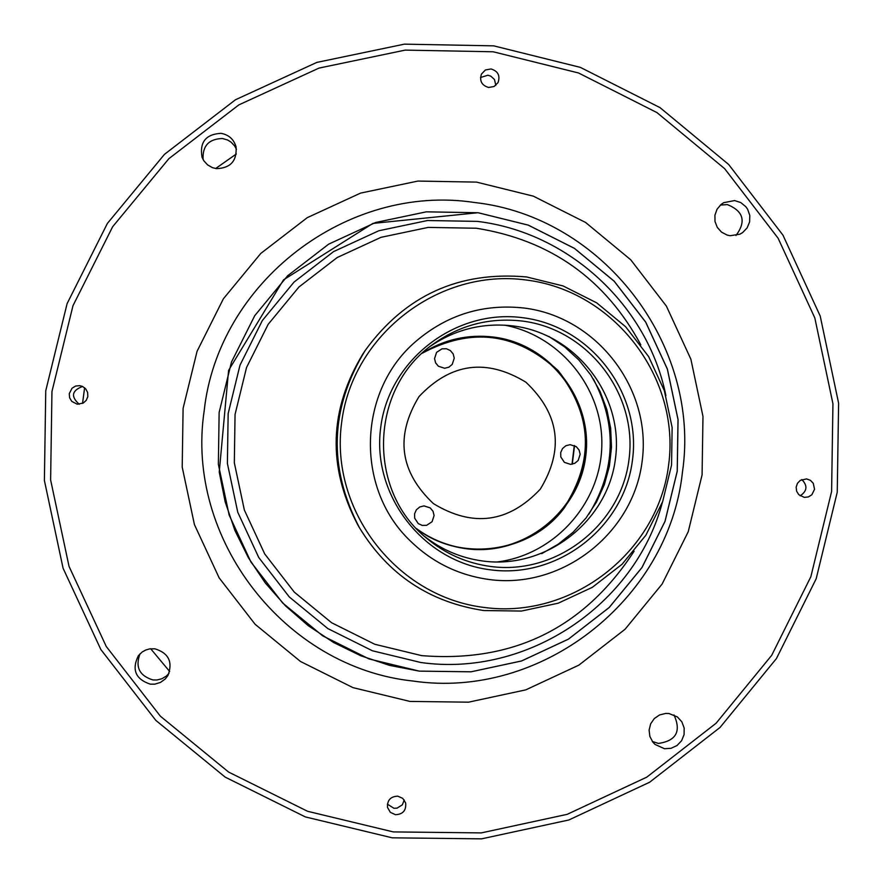 <?xml version="1.0" encoding="UTF-8"?>
<svg xmlns="http://www.w3.org/2000/svg" width="883" height="883" viewBox="0 0 883 883"><rect width="100%" height="100%" fill="white"/><g stroke="black" fill="none" stroke-linecap="round" stroke-linejoin="round"><path stroke-width="1.32" d="M236.313 153.995L215.64 168.532M84.625 387.78L82.527 403.443M669.005 713.53L665.793 713.42L659.579 714.932L654.292 718.563L650.65 723.839L649.104 730.075L649.866 736.433L652.835 742.106L655.043 744.446L664.502 748.718L671.08 748.298L677.051 745.506L681.599 740.716L684.082 734.601L684.17 728L681.842 721.83L677.416 716.952L669.005 713.53M673.994 714.921C681.433 731.323 676.246 740.826 658.442 743.431L652.371 741.488M734.601 200.562L723.674 202.682L721.08 204.47L717.029 209.271L714.921 215.209L715.009 221.501L717.283 227.384L721.466 232.086L727.018 235.033L730.098 235.717L739.855 234.205L742.658 232.56L747.128 227.88L749.612 221.909L749.799 215.43L747.647 209.304L745.771 206.644L740.749 202.56L734.601 200.562M720.362 205.088L727.349 204.58C743.53 211.169 746.411 221.478 735.969 235.496M220.993 133.322C205.794 134.249 199.47 142.207 202.019 157.207L203.907 160.883L207.648 164.933L212.439 167.649L216.456 168.653C230.562 168.145 237.097 160.861 236.048 146.799C233.785 139.238 228.763 134.746 220.993 133.322M203.09 159.536C202.362 145.927 208.818 138.918 222.461 138.51L227.538 139.967L230.927 142.031L234.58 145.85L236.478 149.337M154.834 648.795L149.536 648.917L145.728 650.031L142.24 651.952L138.421 655.605C131.512 669.645 135.463 679.159 150.287 684.159L154.757 684.159L160.441 682.449L165.264 678.972L167.98 675.44C173.013 661.919 168.631 653.034 154.834 648.795M169.039 673.31L166.324 676.091L161.876 678.751L156.854 680.009L152.969 679.954C139.437 675.815 135.11 667.106 139.989 653.839M806.543 478.917L800.285 480.363L797.459 483.299L796.157 487.162L796.621 491.213L798.773 494.679L804.247 497.372L808.342 496.941L811.841 494.778L814.545 489.281L813.265 483.288L810.406 480.33L806.543 478.917M397.825 796.179C390.573 796.444 387.14 800.197 387.516 807.448L390.33 812.338L395.452 814.7C402.946 814.347 406.346 810.451 405.65 802.989L402.78 798.387L397.825 796.179M404.248 800.009L402.328 804.832L397.085 808.133L393.95 808.287L387.394 804.159M490.992 68.962L485.352 70L481.401 74.15C479.359 80.993 481.765 85.43 488.619 87.461L494.061 86.523L498.012 82.649C500.385 75.684 498.045 71.115 490.992 68.962M480.507 77.527L487.869 75.221L490.771 76.115L494.491 79.514L495.805 85.364M79.768 385.661L75.629 386.048L72.064 388.189L69.271 393.675L69.636 397.814L71.755 401.379L77.24 404.215L83.289 403.045L86.269 400.319L87.825 396.577L87.649 392.549L85.794 388.95L82.583 386.478L79.768 385.661M79.238 404.282C70.64 396.544 71.744 390.606 82.549 386.467M393.255 831.907L481.246 832.912L567.195 814.336L646.798 777.139L716.113 723.221L771.709 655.296L810.848 576.754L831.598 491.5L832.945 403.785L814.821 317.935L778.111 238.222L724.612 168.62L656.974 112.605L578.542 72.98L493.189 51.777L405.198 50.11L318.962 68.101L238.84 104.889L168.885 158.664L112.649 226.732L72.991 305.695L51.954 391.533L50.618 479.911L69.029 566.345L106.247 646.466L160.386 716.212L228.664 772.095L307.615 811.3L393.255 831.907M392.251 837.824L481.588 838.85L568.84 819.987L649.645 782.217L720.009 727.482L776.455 658.519L816.179 578.784L837.239 492.25L838.607 403.2L820.208 316.048L782.945 235.132L728.652 164.47L659.987 107.605L580.352 67.373L493.718 45.85L404.381 44.15L316.831 62.406L235.496 99.746L164.47 154.337L107.373 223.454L67.108 303.609L45.75 390.761L44.393 480.484L63.079 568.244L100.883 649.579L155.838 720.396L225.165 777.117L305.319 816.907L392.251 837.824M801.797 479.557C807.79 485.65 807.239 491.069 800.141 495.827M150.695 648.762L169.679 671.499M634.104 551.213C584.027 628.067 513.211 662.868 421.666 655.628L374.789 644.27L331.6 622.736L294.282 592.107L264.701 553.917L244.37 510.076L234.326 462.791L235.055 414.447L246.545 367.494L268.2 324.293L298.929 287.019L337.174 257.538L381.003 237.328L428.211 227.406L476.412 228.244C550.429 240.088 605.241 278.962 640.837 344.856M493.222 337.284C549.712 344.171 592.747 400.021 585.098 456.412C578.299 512.913 522.581 556.113 466.169 548.52C447.935 546.102 431.39 539.48 416.522 528.641C461.18 562.968 531.125 552.835 564.237 507.372C594.447 460.308 592.305 414.778 557.835 370.75C516.831 332.725 471.632 326.876 422.24 353.211C444.05 339.602 467.714 334.293 493.222 337.284M422.295 353.156C471.754 326.71 517.041 332.527 558.155 370.606C592.725 414.69 594.877 460.319 564.612 507.471C531.423 553.045 461.29 563.155 416.566 528.696C431.489 539.59 448.1 546.257 466.401 548.685C522.902 556.29 578.696 513.023 585.506 456.434C593.155 399.966 550.076 344.039 493.487 337.14C467.891 334.138 444.16 339.48 422.295 353.156C444.215 339.414 467.99 334.061 493.63 337.063C550.252 343.973 593.365 399.933 585.716 456.456C578.895 513.078 523.056 556.378 466.511 548.762C448.178 546.334 431.533 539.656 416.599 528.718M578.155 460.484L580.164 454.292L579.093 450.043L576.29 446.677L570.12 444.668L565.871 445.738L562.515 448.553L560.705 452.538L560.793 456.919L564.369 462.35L570.55 464.37L574.8 463.299L578.155 460.484M452.228 364.381L454.248 358.189L453.178 353.928L450.363 350.562L446.379 348.741L441.986 348.829L436.555 352.416L434.535 358.608L435.606 362.869L438.421 366.246L444.613 368.266L448.862 367.196L452.228 364.381M432.074 521.721L434.094 515.529L433.023 511.268L430.209 507.902L424.017 505.893L419.756 506.963L416.39 509.778L414.58 513.774L414.668 518.166L418.255 523.608L422.251 525.418L426.644 525.319L432.074 521.721M418.995 396.599C450.772 362.957 486.401 358.156 525.893 382.196C559.48 413.95 564.281 449.59 540.319 489.127C508.619 522.791 473.001 527.626 433.454 503.641C399.789 471.875 394.977 436.191 418.995 396.599M593.398 379.061C617.217 424.866 615.749 469.844 589.005 513.994M504.701 325.165C561.047 335.805 603.884 389.569 601.787 446.875C600.153 504.193 553.906 555.043 496.974 561.996M357.847 524.944L357.626 524.568C327.24 466.478 329.094 409.447 363.189 353.465L363.465 353.057M359.381 527.604L358.884 526.743C327.736 467.206 329.635 408.763 364.591 351.379L363.189 353.465M548.818 336.423L564.734 346.986L578.807 359.911L590.694 374.867L600.098 391.489L606.798 409.381L610.639 428.1L611.511 447.184L609.391 466.18L604.347 484.612L596.5 502.03L586.025 518.001L573.188 532.151L558.31 544.127L541.743 553.641M524.127 308.035C596.72 316.92 651.974 388.686 642.162 461.147C633.42 533.74 561.864 589.281 489.359 579.546C458.465 575.297 431.886 562.217 409.646 540.286C354.767 487.548 357.935 390.22 416.125 341.158C447.405 314.624 483.409 303.586 524.127 308.035M490.606 569.844C423.156 561.798 371.533 495.087 380.694 427.604C388.851 359.999 455.606 308.498 522.891 317.737C590.297 325.97 641.61 392.615 632.493 459.911C624.38 527.328 557.935 578.895 490.606 569.844M490.86 566.5C466.765 563.266 445.363 553.851 426.666 538.266C366.533 490.341 369.856 388.2 432.979 344.282C459.789 325.065 489.557 317.317 522.294 321.059C587.923 329.083 637.879 393.961 629.005 459.469C621.102 525.109 556.4 575.308 490.86 566.5M430.396 346.235C455.529 329.238 483.133 322.472 513.244 325.948C576.113 333.631 623.972 395.783 615.473 458.542C607.901 521.411 545.915 569.502 483.133 561.058C461.224 558.133 441.588 549.822 424.215 536.124M359.238 527.339C327.869 467.416 329.789 408.564 364.977 350.805L365.154 350.529M357.626 524.568L358.884 526.743C327.736 467.206 329.635 408.763 364.591 351.379L364.977 350.805M526.588 276.953L563.1 285.949L596.676 302.836L625.661 326.776L648.608 356.555L664.358 390.683L672.129 427.471L671.555 465.065L662.658 501.588L645.87 535.219L622.029 564.292L592.327 587.327L558.244 603.188L521.478 611.058L483.873 610.55C429.602 602.316 388.145 574.723 359.491 527.791C327.979 467.56 329.9 408.421 365.264 350.374C405.253 295.419 459.028 270.949 526.588 276.953M526.356 280.032C613.906 290.761 680.495 377.317 668.663 464.679C658.133 552.206 571.886 619.193 484.425 607.482C396.809 597.063 329.712 510.407 341.611 422.714C352.218 334.867 438.983 267.99 526.356 280.032M359.315 527.471L359.315 527.471C327.902 467.46 329.823 408.52 365.065 350.672L365.308 350.308M593.365 379.006C617.228 424.844 615.76 469.855 588.961 514.038M413.178 681.058C284.955 667.703 185.011 538.895 204.161 410.992C217.935 282.394 347.107 183.079 474.491 202.494C602.592 216.556 701.4 345.098 682.427 472.317C668.784 600.208 540.749 699.778 413.178 681.058M476.489 182.108L417.913 181.07L360.551 193.112L307.273 217.648L260.772 253.454L223.41 298.763L197.075 351.268L183.101 408.343L182.207 467.107L194.426 524.579L219.15 577.868L255.11 624.281L300.496 661.488L352.99 687.636L409.966 701.422L468.542 702.173L525.782 689.866L578.84 665.153L625.054 629.27L662.129 584.038L688.243 531.709L702.084 474.899L702.978 416.423L690.881 359.215L666.389 306.114L630.705 259.757L585.617 222.483L533.343 196.158L476.489 182.108M574.535 445.606L572.283 464.171M662.427 502.195C635.142 605.407 526.676 677.548 420.772 662.493L372.383 650.771L327.803 628.553L289.282 596.941L258.752 557.515L237.77 512.261L227.395 463.465L228.156 413.564L240.01 365.109L262.361 320.507L294.083 282.041L333.564 251.611L378.796 230.761L427.515 220.518L477.273 221.379C568.74 232.339 647.736 305.441 665.903 395.617M478.078 212.737L528.255 225.132L574.403 248.366L614.204 281.269L645.705 322.185L667.338 369.061L678.012 419.568L677.217 471.191L664.998 521.345L641.941 567.537L609.204 607.471L568.409 639.137L521.577 660.948L471.058 671.797L419.359 671.124M419.337 671.135L389.58 665.385L360.827 655.782L333.575 642.482L308.288 625.716L285.408 605.782L265.341 583.012L248.421 557.802L234.955 530.584L225.165 501.831L219.238 472.041L228.598 370.352L283.509 279.867L372.902 223.41L478.056 212.715L528.244 225.099L574.403 248.333L614.226 281.236L645.738 322.152L667.371 369.039L678.056 419.557L677.261 471.191L665.031 521.356L641.974 567.559L609.226 607.493L568.42 639.16L521.577 660.97L471.036 671.82L419.337 671.135L369.039 658.95L322.714 635.859L282.67 603.012L250.949 562.041L229.138 515.01L218.355 464.292L219.139 412.449L231.467 362.074L254.701 315.739L287.67 275.75L328.697 244.138L375.705 222.472L426.334 211.832L478.045 212.737M574.281 445.496L572.018 464.226M416.125 341.158L414.944 342.196M409.646 540.286L408.531 539.171"/></g></svg>
